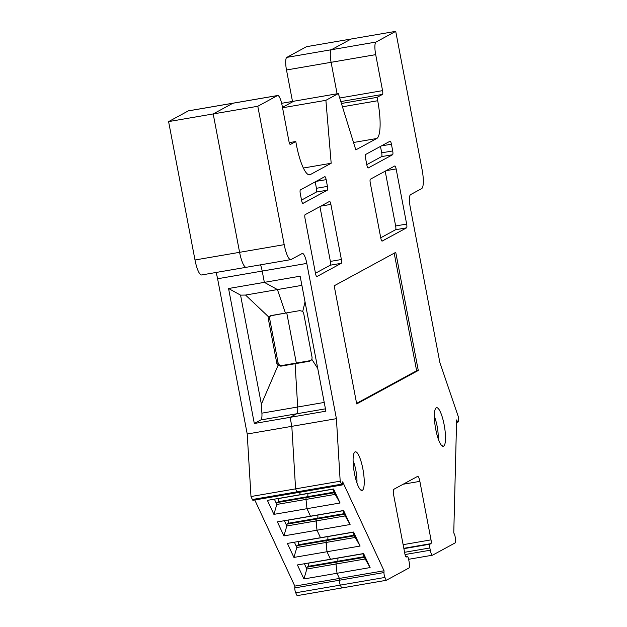 <?xml version="1.0" encoding="UTF-8"?>
<svg xmlns="http://www.w3.org/2000/svg" width="627" height="627" viewBox="0 0 627 627"><rect width="100%" height="100%" fill="white"/><g stroke="black" fill="none" stroke-linecap="round" stroke-linejoin="round"><path stroke-width="0.94" d="M270.77 315.632A3.449 3.339 -118.5 0 0 269.688 318.829A3.449 3.339 -118.5 0 1 270.77 315.632A3.449 3.339 -118.5 0 0 269.688 318.829L278.059 362.704A3.449 3.339 -118.5 0 0 282.009 365.51L296.32 363.049L286.751 312.865L296.32 363.049L286.751 312.865L296.32 363.049L286.751 312.865L296.32 363.049L295.09 363.723L280.778 366.184L278.106 365.267L261.373 404.235L261.906 413.154L297.7 407.001L295.09 363.723L296.32 363.049L310.639 360.588A3.449 3.339 -118.5 0 0 311.023 360.501A3.449 3.339 -118.5 0 1 310.639 360.588L282.009 365.51L309.409 361.262L310.639 360.588L280.778 366.184L278.106 365.267L276.828 363.37L268.458 319.496L268.936 317.184L270.135 315.89L285.434 313.092L277.424 289.572L264.351 282.354L300.145 276.201L325.891 411.187L290.097 417.339L296.642 413.789A11.49 2.665 80.2 0 0 297.7 407.001A11.49 2.665 -99.8 0 1 296.642 413.789L260.848 419.941L254.311 423.491L228.557 288.506L300.145 276.201L325.891 411.187L290.097 417.339L291.814 426.336L247.218 434.009L250.988 496.521L247.218 434.009L217.6 278.749A11.49 2.665 80.2 0 0 215.907 272.502A11.49 2.665 80.2 0 1 217.6 278.749L247.218 434.009L217.6 278.749A11.49 2.665 80.2 0 0 215.907 272.502M342.789 510.754L317.913 515.033A3.496 0.807 80.2 0 0 317.913 514.924A3.496 0.807 -99.8 0 1 317.913 515.033A3.496 0.807 80.2 0 0 317.913 514.924A3.496 0.807 -99.8 0 1 317.913 515.033A3.496 0.807 80.2 0 0 317.913 514.924A3.496 0.807 -99.8 0 1 317.913 515.033L288.726 520.049L288.647 523.192L286.876 524.156L344.419 514.265L286.876 524.156L286.829 525.967L283.906 535.897L316.996 530.207L320.491 537.723L353.589 532.041L360.102 546.046L353.589 532.041L320.491 537.723L353.589 532.041L360.102 546.046L327.004 551.736L330.5 559.253L363.597 553.563L370.11 567.576L363.597 553.563L330.5 559.253L363.597 553.563L370.11 567.576L337.02 573.266L339.419 578.431L294.815 586.104L294.776 587.907L339.372 580.241A3.496 0.807 80.2 0 0 340.32 585.124L341.676 587.985L340.32 585.124A3.496 0.807 -99.8 0 1 339.372 580.241A3.496 0.807 80.2 0 0 340.32 585.124L295.717 592.789A3.496 0.807 -99.8 0 1 294.776 587.907L339.372 580.241A3.496 0.807 80.2 0 0 340.32 585.124L295.717 592.789A3.496 0.807 -99.8 0 1 294.776 587.907L383.975 572.569A3.496 0.807 80.2 0 0 384.915 577.451L386.279 580.312L408.937 568.007A5.745 1.332 80.2 0 0 409.094 561.714L408.663 559.464A3.449 0.799 80.2 0 0 407.346 556.47A3.449 0.799 80.2 0 0 407.284 556.486L407.346 556.47M344.419 514.265L316.055 519.14L316.008 520.943L286.829 525.967L284.729 521.445L286.829 525.967L284.729 521.445L286.829 525.967L286.876 524.156L316.055 519.14L317.834 518.176L317.913 515.033L288.726 520.049L288.647 523.192L286.876 524.156L286.829 525.967L284.729 521.445L286.829 525.967L283.906 535.897L277.393 521.891L343.572 510.511L350.093 524.517L343.572 510.511L310.483 516.201L343.572 510.511L350.093 524.517L316.996 530.207L320.491 537.723L287.401 543.413L293.914 557.427L327.004 551.736L330.5 559.253L297.41 564.943L303.923 578.956L337.02 573.266L339.419 578.431L339.372 580.241L383.975 572.569A3.496 0.807 80.2 0 0 384.915 577.451L386.279 580.312L408.937 568.007A5.745 1.332 80.2 0 0 409.094 561.714L408.663 559.464A3.449 0.799 80.2 0 0 407.284 556.486L405.818 556.737L407.284 556.486L406.296 557.019A3.449 0.799 -99.8 0 1 406.241 557.042A3.449 0.799 -99.8 0 1 404.917 554.049L393.756 495.549A5.745 1.332 -99.8 0 1 393.913 489.248L417.558 476.41A5.745 1.332 -99.8 0 1 417.653 476.371A5.745 1.332 -99.8 0 1 419.863 481.364L431.023 539.871A3.449 0.799 -99.8 0 1 430.929 543.64L429.942 544.181A3.449 0.799 80.2 0 0 429.848 547.959L430.279 550.208A5.745 1.332 80.2 0 0 432.481 555.201A5.745 1.332 80.2 0 0 432.583 555.161L455.233 542.857L455.351 539.189A3.496 0.807 80.2 0 0 454.434 534.298L453.768 532.872L454.434 534.298A3.496 0.807 80.2 0 1 455.351 539.189A3.496 0.807 80.2 0 0 454.434 534.298L453.768 532.872L456.613 419.941L457.271 421.36A3.496 0.807 80.2 0 0 457.929 422.096A3.496 0.807 80.2 0 0 458.337 420.741L458.4 416.971L439.856 362.477L410.238 207.223A11.49 2.665 -99.8 0 1 410.552 194.636L421.634 188.617A17.227 3.989 80.2 0 0 422.112 169.729L395.715 31.35L376.012 42.056A11.49 2.665 80.2 0 0 375.698 54.643L382.564 90.641A3.449 0.799 -99.8 0 1 382.47 94.418L377.046 97.365L377.697 100.735A34.461 7.986 -99.8 0 1 376.741 138.504L353.526 142.494M306.987 508.685L310.483 516.201L306.987 508.685L340.077 502.995L333.564 488.982L340.077 502.995L335.186 494.397L306 499.421L306.987 508.685L310.483 516.201L277.393 521.891L310.483 516.201L306.987 508.685L310.483 516.201L306.987 508.685L340.077 502.995L273.897 514.367L306.987 508.685L306 499.421L306.987 508.685L273.897 514.367L267.384 500.362L333.564 488.982L340.077 502.995L335.186 494.397L306 499.421L306.987 508.685M332.78 489.225L307.904 493.504A3.496 0.807 80.2 0 0 307.904 493.394A3.496 0.807 -99.8 0 1 307.904 493.504A3.496 0.807 80.2 0 0 307.904 493.394A3.496 0.807 -99.8 0 1 307.904 493.504L278.717 498.52L278.639 501.663L276.868 502.627L276.82 504.437L276.868 502.627L334.41 492.736L276.868 502.627L276.82 504.437L273.897 514.367L267.384 500.362L300.474 494.672L299.385 492.32L300.474 494.672L333.564 488.982L300.474 494.672L299.385 492.32L300.474 494.672L267.384 500.362L273.897 514.367L276.82 504.437L306 499.421L306.047 497.611L307.826 496.647L307.904 493.504L307.826 496.647L278.639 501.663L307.826 496.647L306.047 497.611L306 499.421L306.047 497.611L307.826 496.647L334.128 492.124L307.826 496.647L307.904 493.504A3.496 0.807 80.2 0 0 307.904 493.394A3.496 0.807 -99.8 0 1 307.904 493.504L307.826 496.647L306.047 497.611L306 499.421L276.82 504.437L274.367 499.155L276.82 504.437L306 499.421L306.047 497.611L307.826 496.647L278.639 501.663L276.868 502.627L306.047 497.611L306 499.421L335.186 494.397L340.077 502.995M254.781 499.985L294.815 586.104L294.776 587.907L294.815 586.104L254.781 499.985L294.815 586.104L339.419 578.431L339.372 580.241L383.975 572.569A3.496 0.807 80.2 0 0 384.915 577.451L386.279 580.312L408.937 568.007A5.745 1.332 80.2 0 0 409.094 561.714L408.663 559.464A3.449 0.799 80.2 0 0 407.284 556.486L406.296 557.019A3.449 0.799 -99.8 0 1 404.917 554.049L393.756 495.549A5.745 1.332 -99.8 0 1 393.913 489.248L417.558 476.41L393.913 489.248A5.745 1.332 -99.8 0 0 393.756 495.549L404.917 554.049A3.449 0.799 -99.8 0 0 406.296 557.019L407.284 556.486M386.279 580.312L297.08 595.65L386.279 580.312L341.676 587.985L340.32 585.124L341.676 587.985L340.32 585.124L341.676 587.985L297.08 595.65L295.717 592.789A3.496 0.807 -99.8 0 1 294.776 587.907M168.6 121.607L194.997 259.986L239.592 252.32L213.196 113.942L232.899 103.236L188.296 110.901L168.6 121.607L188.296 110.901L168.6 121.607L194.997 259.986A17.227 3.989 -99.8 0 0 201.91 274.861A17.227 3.989 -99.8 0 1 194.997 259.986L168.6 121.607L213.196 113.942L239.592 252.32A17.227 3.989 80.2 0 0 246.207 267.298L201.612 274.963A17.227 3.989 -99.8 0 1 194.997 259.986L239.592 252.32L213.196 113.942L232.899 103.236L213.196 113.942L168.6 121.607L213.196 113.942L239.592 252.32A17.227 3.989 80.2 0 0 246.207 267.298A17.227 3.989 -99.8 0 1 239.592 252.32L213.196 113.942L232.899 103.236A11.49 2.665 -99.8 0 1 233.103 103.165A11.49 2.665 80.2 0 0 232.899 103.236L213.196 113.942L257.799 106.269L284.196 244.655A17.227 3.989 80.2 0 0 290.81 259.625A17.227 3.989 80.2 0 0 291.108 259.523L302.19 253.504A11.49 2.665 -99.8 0 1 302.394 253.433A11.49 2.665 -99.8 0 1 306.799 263.411L262.204 271.083A11.49 2.665 80.2 0 0 260.511 264.837A11.49 2.665 -99.8 0 1 262.204 271.083A11.49 2.665 80.2 0 0 260.511 264.837A11.49 2.665 -99.8 0 1 262.204 271.083A11.49 2.665 80.2 0 0 260.511 264.837A11.49 2.665 -99.8 0 1 262.204 271.083L264.351 282.354L300.145 276.201L325.891 411.187L290.097 417.339L291.814 426.336L295.591 488.856L340.187 481.191L295.591 488.856L291.814 426.336L295.591 488.856L296.947 491.85A3.496 0.807 -99.8 0 0 298.005 491.662A3.496 0.807 -99.8 0 1 296.947 491.85L295.591 488.856L250.988 496.521L252.344 499.515L296.947 491.85L295.591 488.856L250.988 496.521L252.344 499.515A3.496 0.807 -99.8 0 0 253.402 499.335A3.496 0.807 -99.8 0 1 252.344 499.515L296.947 491.85L295.591 488.856L296.947 491.85A3.496 0.807 80.2 0 0 297.629 492.626L297.629 492.626A3.496 0.807 -99.8 0 1 296.947 491.85A3.496 0.807 80.2 0 0 297.629 492.626L253.026 500.291A3.496 0.807 -99.8 0 1 252.344 499.515L250.988 496.521L247.218 434.009L336.417 418.671L306.799 263.411L336.417 418.671L340.187 481.191L341.55 484.177A3.496 0.807 80.2 0 0 342.224 484.953A3.496 0.807 80.2 0 0 342.624 483.644L342.671 481.834L384.022 570.766L383.975 572.569M188.296 110.901A11.49 2.665 -99.8 0 1 188.5 110.838L277.698 95.5A11.49 2.665 80.2 0 0 277.502 95.57L188.296 110.901A11.49 2.665 -99.8 0 1 188.711 110.83A11.49 2.665 -99.8 0 0 188.296 110.901L232.899 103.236A11.49 2.665 -99.8 0 1 233.315 103.165A11.49 2.665 -99.8 0 0 232.899 103.236L213.196 113.942L257.799 106.269L277.502 95.57L232.899 103.236L277.502 95.57A11.49 2.665 80.2 0 1 282.111 105.485L288.976 141.483A3.449 0.799 -99.8 0 0 290.301 144.476A3.449 0.799 -99.8 0 0 290.364 144.453L295.779 141.514L296.422 144.892A34.461 7.986 -99.8 0 0 309.652 174.839A34.461 7.986 -99.8 0 0 310.247 174.627L331.181 163.255L325.891 100.32L338.353 93.556L355.807 149.877L376.741 138.504A34.461 7.986 -99.8 0 0 377.697 100.735A34.461 7.986 -99.8 0 1 376.741 138.504L355.807 149.877L338.353 93.556L281.641 103.306L293.75 101.221L282.463 107.35L293.75 101.221L281.641 103.306M286.492 69.981A11.49 2.665 -99.8 0 1 286.813 57.386L306.509 46.688L286.813 57.386L306.509 46.688L351.112 39.015L331.409 49.721L351.112 39.015L306.509 46.688L351.112 39.015L331.409 49.721L351.112 39.015L395.715 31.35L376.012 42.056A11.49 2.665 80.2 0 0 375.698 54.643L286.492 69.981L292.495 101.441L286.492 69.981A11.49 2.665 -99.8 0 1 286.813 57.386L331.409 49.721A11.49 2.665 80.2 0 0 331.095 62.308L337.099 93.768L331.095 62.308A11.49 2.665 -99.8 0 1 331.409 49.721A11.49 2.665 80.2 0 0 331.095 62.308L337.099 93.768L331.095 62.308L286.492 69.981A11.49 2.665 -99.8 0 1 286.813 57.386L331.409 49.721A11.49 2.665 80.2 0 0 331.095 62.308L286.492 69.981L292.495 101.441M342.742 510.652L345.195 515.927L342.742 510.652L345.195 515.927L316.008 520.943L316.055 519.14L317.834 518.176L317.913 515.033L317.834 518.176L344.137 513.654L317.834 518.176L317.913 515.033L288.726 520.049L288.647 523.192L317.834 518.176L316.055 519.14L316.996 530.207L320.491 537.723L287.401 543.413L293.914 557.427L327.004 551.736L330.5 559.253L297.41 564.943L303.923 578.956L337.02 573.266L339.419 578.431L384.022 570.766L342.671 481.834L342.624 483.644A3.496 0.807 80.2 0 1 341.55 484.177A3.496 0.807 80.2 0 0 342.624 483.644L342.671 481.834L384.022 570.766L339.419 578.431L339.372 580.241L339.419 578.431L294.815 586.104M352.797 532.284L327.921 536.555A3.496 0.807 80.2 0 0 327.921 536.446A3.496 0.807 -99.8 0 1 327.921 536.555A3.496 0.807 80.2 0 0 327.921 536.446A3.496 0.807 -99.8 0 1 327.921 536.555A3.496 0.807 80.2 0 0 327.921 536.446A3.496 0.807 -99.8 0 1 327.921 536.555L327.843 539.706L326.064 540.67L327.004 551.736L330.5 559.253L297.41 564.943L303.923 578.956L337.02 573.266L339.419 578.431L339.372 580.241A3.496 0.807 -99.8 0 0 340.32 585.124A3.496 0.807 -99.8 0 1 339.372 580.241L339.419 578.431L384.022 570.766M362.806 553.813L337.929 558.085A3.496 0.807 80.2 0 0 337.929 557.975A3.496 0.807 -99.8 0 1 337.929 558.085A3.496 0.807 80.2 0 0 337.929 557.975A3.496 0.807 -99.8 0 1 337.929 558.085L337.851 561.228L336.08 562.192L336.033 564.002L337.02 573.266L339.419 578.431L337.02 573.266L370.11 567.576L365.212 558.986L336.033 564.002L337.02 573.266L370.11 567.576L365.212 558.986L336.033 564.002L337.02 573.266L336.033 564.002L337.02 573.266L336.033 564.002L306.846 569.018L304.393 563.744L306.846 569.018L303.923 578.956L306.846 569.018L336.033 564.002L336.08 562.192L337.851 561.228L308.664 566.252L337.851 561.228L337.929 558.085A3.496 0.807 80.2 0 0 337.929 557.975A3.496 0.807 -99.8 0 1 337.929 558.085L337.851 561.228L364.154 556.705L337.851 561.228L336.08 562.192L336.033 564.002L336.08 562.192L337.851 561.228L337.929 558.085L308.75 563.101L308.664 566.252L337.851 561.228L336.08 562.192L336.033 564.002L306.846 569.018L303.923 578.956M260.848 419.941A11.49 2.665 80.2 0 0 261.906 413.154L261.373 404.235L240.556 295.129L261.373 404.235L278.106 365.267L276.828 363.37L278.059 362.704L269.688 318.829L278.059 362.704A3.449 3.339 -118.5 0 0 282.009 365.51L280.778 366.184L278.106 365.267L261.373 404.235L261.906 413.154A11.49 2.665 80.2 0 1 260.848 419.941L254.311 423.491L290.097 417.339L296.642 413.789L260.848 419.941L254.311 423.491L290.097 417.339L291.814 426.336L290.097 417.339L296.642 413.789L260.848 419.941A11.49 2.665 80.2 0 0 261.906 413.154L297.7 407.001A11.49 2.665 -99.8 0 1 296.642 413.789L290.097 417.339L254.311 423.491L228.557 288.506L240.556 295.129L245.533 295.051L268.936 317.184L271.115 315.553L285.434 313.092L277.424 289.572L245.533 295.051L268.936 317.184L271.115 315.553L299.753 310.631L302.739 311.368L303.695 313.437L312.066 357.312L311.909 359.451L317.74 368.449L311.909 359.451L310.639 360.588A3.449 3.339 -118.5 0 0 311.023 360.501M334.41 492.736L306.047 497.611L307.826 496.647L307.904 493.504L278.717 498.52A3.496 0.807 80.2 0 0 278.717 498.41A3.496 0.807 80.2 0 1 278.717 498.52L278.639 501.663L278.717 498.52A3.496 0.807 80.2 0 0 278.717 498.41M284.729 521.445L284.376 520.684M286.876 524.156L288.647 523.192L317.834 518.176L316.055 519.14L316.996 530.207L320.491 537.723L287.401 543.413L293.914 557.427L296.837 547.489L296.885 545.686L354.427 535.787L296.885 545.686L298.656 544.722L296.885 545.686L296.837 547.489L296.885 545.686L326.064 540.67L327.004 551.736L330.5 559.253L327.004 551.736L360.102 546.046L355.203 537.457L326.024 542.473L327.004 551.736L360.102 546.046L355.203 537.457L326.024 542.473L327.004 551.736L293.914 557.427L296.837 547.489L326.024 542.473L327.004 551.736L326.064 540.67L327.843 539.706L298.656 544.722L327.843 539.706L327.921 536.555L327.843 539.706L354.145 535.184L327.843 539.706L326.064 540.67L326.024 542.473L296.837 547.489L294.384 542.214L296.837 547.489L326.024 542.473L326.064 540.67L327.843 539.706L327.921 536.555L298.734 541.579L298.656 544.722L327.843 539.706L326.064 540.67L326.024 542.473L355.203 537.457L360.102 546.046M354.427 535.787L326.064 540.67L327.843 539.706L327.921 536.555L298.734 541.579A3.496 0.807 80.2 0 0 298.742 541.469A3.496 0.807 80.2 0 1 298.734 541.579L298.656 544.722L298.734 541.579A3.496 0.807 80.2 0 0 298.742 541.469M304.393 563.744L306.846 569.018L306.893 567.216L364.436 557.317L306.893 567.216L308.664 566.252L306.893 567.216L306.846 569.018L306.893 567.216L336.08 562.192L336.033 564.002L365.212 558.986L370.11 567.576M364.436 557.317L336.08 562.192L337.851 561.228L337.929 558.085L308.75 563.101A3.496 0.807 80.2 0 0 308.75 562.991A3.496 0.807 80.2 0 1 308.75 563.101L308.664 566.252L308.75 563.101A3.496 0.807 80.2 0 0 308.75 562.991M356.598 403.365L416.626 370.761L356.598 403.365L416.626 370.761L418.28 370.479L356.708 403.921L334.175 285.794L395.747 252.344L418.28 370.479L356.708 403.921L334.175 285.794L395.747 252.344L418.28 370.479L356.708 403.921L334.175 285.794L395.747 252.344L418.28 370.479L416.626 370.761L394.195 253.183M392.612 154.72L368.229 167.965A3.449 0.799 -99.8 0 1 368.167 167.981A3.449 0.799 -99.8 0 1 366.85 164.987L365.557 158.239A3.449 0.799 -99.8 0 1 365.659 154.461L390.033 141.216A3.449 0.799 -99.8 0 1 390.096 141.193A3.449 0.799 -99.8 0 1 391.42 144.186L392.706 150.942A3.449 0.799 -99.8 0 1 392.612 154.72L381.6 156.609A3.449 0.799 80.2 0 0 381.694 152.831L392.706 150.942A3.449 0.799 -99.8 0 1 392.612 154.72L381.6 156.609A3.449 0.799 80.2 0 0 381.694 152.831L392.706 150.942A3.449 0.799 -99.8 0 1 392.612 154.72L381.6 156.609A3.449 0.799 80.2 0 0 381.694 152.831L392.706 150.942L391.42 144.186L381.388 145.911M406.562 227.844L382.055 241.113L406.562 227.844L395.551 229.741A3.449 0.799 80.2 0 0 395.645 225.963L406.657 224.066A3.449 0.799 -99.8 0 1 406.562 227.844L395.551 229.741A3.449 0.799 80.2 0 0 395.645 225.963L406.657 224.066A3.449 0.799 -99.8 0 1 406.562 227.844L395.551 229.741A3.449 0.799 80.2 0 0 395.645 225.963L406.657 224.066A3.449 0.799 -99.8 0 1 406.562 227.844L382.18 241.089A3.449 0.799 -99.8 0 1 382.117 241.113A3.449 0.799 -99.8 0 1 380.801 238.119L370.283 182.99A3.449 0.799 -99.8 0 1 370.377 179.212L394.759 165.967A3.449 0.799 -99.8 0 1 394.814 165.943A3.449 0.799 -99.8 0 1 396.139 168.937L386.107 170.662M406.657 224.066L396.139 168.937A3.449 0.799 -99.8 0 0 394.759 165.967L370.377 179.212A3.449 0.799 -99.8 0 0 370.283 182.99A3.449 0.799 -99.8 0 1 370.377 179.212L394.759 165.967A3.449 0.799 -99.8 0 1 396.139 168.937L406.657 224.066L396.139 168.937M362.32 490.345A19.594 4.538 80.2 0 0 362.751 468.306A19.594 4.538 80.2 0 0 354.757 452.13A19.594 4.538 80.2 0 0 354.184 471.919A19.594 4.538 80.2 0 0 361.332 490.385A19.594 4.538 80.2 0 0 362.32 490.345A19.594 4.538 80.2 0 0 360.47 459.583A19.594 4.538 80.2 0 0 353.189 463.533A19.594 4.538 80.2 0 0 362.32 490.345A19.594 4.538 80.2 0 0 360.47 459.583A19.594 4.538 80.2 0 0 353.189 463.533A19.594 4.538 80.2 0 0 362.32 490.345L360.251 489.569L362.32 490.345M443.595 446.197A19.594 4.538 80.2 0 0 444.026 424.15A19.594 4.538 80.2 0 0 436.031 407.981A19.594 4.538 80.2 0 0 435.459 427.771A19.594 4.538 80.2 0 0 442.607 446.236A19.594 4.538 80.2 0 0 443.595 446.197A19.594 4.538 80.2 0 0 441.737 415.435A19.594 4.538 80.2 0 0 434.464 419.385A19.594 4.538 80.2 0 0 443.595 446.197A19.594 4.538 80.2 0 0 441.737 415.435A19.594 4.538 80.2 0 0 434.464 419.385A19.594 4.538 80.2 0 0 443.595 446.197L441.526 445.421L443.595 446.197M290.238 144.476L290.364 144.453A3.449 0.799 -99.8 0 1 288.976 141.483L282.111 105.485A11.49 2.665 80.2 0 0 277.698 95.5M316.792 276.562L316.917 276.546A3.449 0.799 -99.8 0 1 316.854 276.562A3.449 0.799 -99.8 0 1 315.53 273.568L305.02 218.439A3.449 0.799 -99.8 0 1 305.114 214.669L329.496 201.424A3.449 0.799 -99.8 0 1 329.551 201.4A3.449 0.799 -99.8 0 1 330.876 204.394L320.844 206.118M315.467 273.239L330.288 265.19A3.449 0.799 80.2 0 0 330.382 261.412L341.394 259.523L330.876 204.394A3.449 0.799 -99.8 0 0 329.496 201.424A3.449 0.799 -99.8 0 1 330.876 204.394L341.394 259.523A3.449 0.799 -99.8 0 1 341.3 263.301L330.288 265.19A3.449 0.799 80.2 0 0 330.382 261.412L319.927 206.62L330.382 261.412L341.394 259.523A3.449 0.799 -99.8 0 1 341.3 263.301L330.288 265.19A3.449 0.799 80.2 0 0 330.382 261.412L319.927 206.62M316.917 276.546A3.449 0.799 -99.8 0 1 315.53 273.568A3.449 0.799 -99.8 0 0 316.917 276.546L341.3 263.301L316.917 276.546L341.3 263.301L330.288 265.19M302.841 203.438L327.349 190.169L316.337 192.066A3.449 0.799 80.2 0 0 316.431 188.288L315.209 181.869L316.431 188.288L327.443 186.391L326.158 179.643L316.126 181.368M301.524 200.115L316.337 192.066A3.449 0.799 80.2 0 0 316.431 188.288L327.443 186.391A3.449 0.799 -99.8 0 1 327.349 190.169L302.966 203.414A3.449 0.799 -99.8 0 1 302.904 203.438A3.449 0.799 -99.8 0 1 301.587 200.444L300.294 193.688A3.449 0.799 -99.8 0 1 300.388 189.918L324.77 176.673A3.449 0.799 -99.8 0 1 324.833 176.649A3.449 0.799 -99.8 0 1 326.158 179.643A3.449 0.799 -99.8 0 0 324.77 176.673A3.449 0.799 -99.8 0 1 326.158 179.643L327.443 186.391A3.449 0.799 -99.8 0 1 327.349 190.169L316.337 192.066A3.449 0.799 80.2 0 0 316.431 188.288L315.209 181.869M250.988 496.521L295.591 488.856L291.814 426.336L290.097 417.339L296.642 413.789A11.49 2.665 80.2 0 0 297.7 407.001A11.49 2.665 -99.8 0 1 296.642 413.789A11.49 2.665 80.2 0 0 297.7 407.001L295.09 363.723L280.778 366.184L282.009 365.51L280.778 366.184M194.997 259.986L239.592 252.32A17.227 3.989 -99.8 0 0 246.505 267.188A17.227 3.989 -99.8 0 1 239.592 252.32L213.196 113.942L257.799 106.269L284.196 244.655A17.227 3.989 80.2 0 0 291.108 259.523L302.19 253.504A11.49 2.665 -99.8 0 1 306.799 263.411L262.204 271.083L264.351 282.354L277.424 289.572L285.434 313.092L277.424 289.572L285.434 313.092L277.424 289.572L264.351 282.354L262.204 271.083L264.351 282.354L277.424 289.572L301.893 285.363L245.533 295.051L268.936 317.184L268.458 319.496L268.936 317.184M303.358 168.036L331.181 163.255L325.891 100.32L338.353 93.556L293.75 101.221L282.463 107.35L293.75 101.221L282.463 107.35L293.75 101.221L338.353 93.556L325.891 100.32L282.55 107.773L325.891 100.32L331.181 163.255L310.247 174.627A34.461 7.986 -99.8 0 1 296.422 144.892L295.779 141.514L296.422 144.892A34.461 7.986 -99.8 0 0 310.247 174.627L331.181 163.255L303.358 168.036L331.181 163.255M289.251 142.635L295.779 141.514L290.364 144.453L295.779 141.514L289.251 142.635L295.779 141.514M341.425 103.486L377.046 97.365L377.697 100.735L342.452 106.794L377.697 100.735L377.046 97.365L382.47 94.418L377.046 97.365L341.425 103.486L377.046 97.365M305.035 301.853L302.739 311.368L299.753 310.631L285.434 313.092L299.753 310.631L302.739 311.368L305.035 301.853L302.739 311.368L303.695 313.437L312.066 357.312L311.909 359.451L309.409 361.262L310.639 360.588M332.733 489.123L335.186 494.397M352.75 532.182L355.203 537.457M362.759 553.712L365.212 558.986M344.137 513.654L317.834 518.176L317.913 515.033L317.834 518.176L316.055 519.14L316.008 520.943L345.195 515.927L350.093 524.517L316.996 530.207L320.491 537.723L316.996 530.207L350.093 524.517L345.195 515.927L316.008 520.943L316.996 530.207L283.906 535.897L277.393 521.891L283.906 535.897L316.996 530.207L316.008 520.943L316.996 530.207L316.008 520.943L286.829 525.967L316.008 520.943L316.055 519.14L317.834 518.176L288.647 523.192M438.187 438.767A15.863 3.676 80.2 0 0 434.362 416.5A15.863 3.676 80.2 0 1 438.187 438.767A15.863 3.676 80.2 0 0 434.362 416.5M356.92 482.915A15.863 3.676 80.2 0 0 353.087 460.649A15.863 3.676 80.2 0 1 356.92 482.915A15.863 3.676 80.2 0 0 353.087 460.649M395.645 225.963L385.19 171.163M395.551 229.741L380.738 237.79M381.6 156.609L366.787 164.658M381.694 152.831L380.471 146.412M297.08 595.65L295.717 592.789L297.08 595.65M261.906 413.154L297.7 407.001L295.09 363.723L296.32 363.049L295.09 363.723L309.409 361.262L295.09 363.723L297.7 407.001L295.09 363.723L297.7 407.001L324.222 402.44M290.81 259.625L246.207 267.298A17.227 3.989 80.2 0 1 239.592 252.32L284.196 244.655A17.227 3.989 80.2 0 0 291.108 259.523L302.19 253.504A11.49 2.665 -99.8 0 1 306.799 263.411L217.6 278.749L262.204 271.083L264.351 282.354L228.557 288.506L240.556 295.129L245.533 295.051L277.424 289.572L264.351 282.354L228.557 288.506L240.556 295.129L245.533 295.051M252.344 499.515L296.947 491.85L295.591 488.856L291.814 426.336L247.218 434.009M254.311 423.491L228.557 288.506M261.373 404.235L240.556 295.129M278.106 365.267L276.828 363.37L268.458 319.496L269.688 318.829L268.458 319.496L276.828 363.37L278.059 362.704A3.449 3.339 -118.5 0 0 282.009 365.51M325.444 408.835L296.642 413.789L325.444 408.835L296.642 413.789L290.097 417.339L291.814 426.336L295.591 488.856L340.187 481.191L341.55 484.177L296.947 491.85A3.496 0.807 80.2 0 0 297.629 492.626L342.224 484.953M276.868 502.627L278.639 501.663M296.885 545.686L298.656 544.722M306.893 567.216L308.664 566.252M294.384 542.214L296.837 547.489L293.914 557.427M274.367 499.155L276.82 504.437L273.897 514.367M286.829 525.967L283.906 535.897M456.574 421.485L457.271 421.36L456.574 421.485L457.271 421.36L456.613 419.941L453.768 532.872L456.613 419.941L457.271 421.36A3.496 0.807 80.2 0 0 458.337 420.741L458.4 416.971L439.856 362.477L410.238 207.223A11.49 2.665 -99.8 0 1 410.552 194.636L421.634 188.617A17.227 3.989 80.2 0 0 422.112 169.729L395.715 31.35L376.012 42.056A11.49 2.665 80.2 0 0 375.698 54.643L382.564 90.641A3.449 0.799 -99.8 0 1 382.47 94.418L340.837 101.574M368.104 167.981L368.229 167.965A3.449 0.799 -99.8 0 1 366.85 164.987L365.557 158.239A3.449 0.799 -99.8 0 1 365.659 154.461L390.033 141.216A3.449 0.799 -99.8 0 1 391.42 144.186L392.706 150.942M382.18 241.089A3.449 0.799 -99.8 0 1 380.801 238.119L370.283 182.99L380.801 238.119A3.449 0.799 -99.8 0 0 382.18 241.089L382.055 241.113M403.122 544.667L431.023 539.871L403.122 544.667L431.023 539.871L419.863 481.364A5.745 1.332 -99.8 0 0 417.558 476.41A5.745 1.332 -99.8 0 1 419.863 481.364L431.023 539.871A3.449 0.799 -99.8 0 1 430.929 543.64L429.942 544.181A3.449 0.799 80.2 0 0 429.848 547.959L430.279 550.208A5.745 1.332 80.2 0 0 432.583 555.161L455.233 542.857L455.351 539.189L455.233 542.857L432.583 555.161A5.745 1.332 80.2 0 1 430.279 550.208L405.018 554.55L430.279 550.208L429.848 547.959L404.58 552.301M257.799 106.269L277.502 95.57L257.799 106.269L284.196 244.655L239.592 252.32L284.196 244.655M341.55 484.177L296.947 491.85L341.55 484.177L340.187 481.191L336.417 418.671L306.799 263.411M315.53 273.568L305.02 218.439A3.449 0.799 -99.8 0 1 305.114 214.669L329.496 201.424L305.114 214.669A3.449 0.799 -99.8 0 0 305.02 218.439L315.53 273.568M302.966 203.414A3.449 0.799 -99.8 0 1 301.587 200.444L300.294 193.688A3.449 0.799 -99.8 0 1 300.388 189.918L324.77 176.673L300.388 189.918A3.449 0.799 -99.8 0 0 300.294 193.688L301.587 200.444A3.449 0.799 -99.8 0 0 302.966 203.414L327.349 190.169L316.337 192.066M299.385 492.32L300.474 494.672L299.385 492.32M339.732 98.008L382.564 90.641L339.732 98.008L382.564 90.641L375.698 54.643L331.095 62.308L337.099 93.768L331.095 62.308A11.49 2.665 -99.8 0 1 331.409 49.721L376.012 42.056M395.715 31.35L351.112 39.015L331.409 49.721L351.112 39.015L395.715 31.35L422.112 169.729A17.227 3.989 80.2 0 1 421.634 188.617L410.552 194.636A11.49 2.665 -99.8 0 0 410.238 207.223L439.856 362.477L458.4 416.971L458.337 420.741A3.496 0.807 80.2 0 1 457.271 421.36M217.6 278.749L262.204 271.083L264.351 282.354L277.424 289.572L301.893 285.363M336.417 418.671L291.814 426.336L336.417 418.671L340.187 481.191M309.017 174.839L310.247 174.627M277.502 95.57A11.49 2.665 80.2 0 1 282.111 105.485L288.976 141.483A3.449 0.799 -99.8 0 0 290.364 144.453M282.55 107.773L325.891 100.32M376.741 138.504L355.807 149.877L338.353 93.556M431.023 539.871A3.449 0.799 -99.8 0 1 430.929 543.64L429.942 544.181A3.449 0.799 80.2 0 0 429.848 547.959M430.929 543.64L403.819 548.304M403.89 548.656L429.942 544.181M419.863 481.364L403.137 484.24M384.915 577.451L295.717 592.789M302.739 311.368L303.695 313.437L312.066 357.312L311.909 359.451L317.74 368.449M375.698 54.643L331.095 62.308A11.49 2.665 -99.8 0 1 331.409 49.721L286.813 57.386M382.564 90.641A3.449 0.799 -99.8 0 1 382.47 94.418M278.717 498.52L307.904 493.504L307.826 496.647L334.128 492.124M298.734 541.579L327.921 536.555L327.843 539.706L354.145 535.184M308.75 563.101L337.929 558.085L337.851 561.228L364.154 556.705M345.195 515.927L350.093 524.517M330.382 261.412L341.394 259.523L330.876 204.394M316.431 188.288L327.443 186.391L326.158 179.643M391.42 144.186A3.449 0.799 -99.8 0 0 390.033 141.216L365.659 154.461A3.449 0.799 -99.8 0 0 365.557 158.239L366.85 164.987A3.449 0.799 -99.8 0 0 368.229 167.965M327.443 186.391A3.449 0.799 -99.8 0 1 327.349 190.169M341.394 259.523A3.449 0.799 -99.8 0 1 341.3 263.301M418.28 370.479L416.626 370.761M311.909 359.451L309.409 361.262M269.688 318.829L268.458 319.496M276.828 363.37L278.059 362.704M342.452 106.794L377.697 100.735M405.018 554.55L430.279 550.208M456.55 422.339L457.929 422.096M408.632 559.3L432.481 555.201"/></g></svg>
